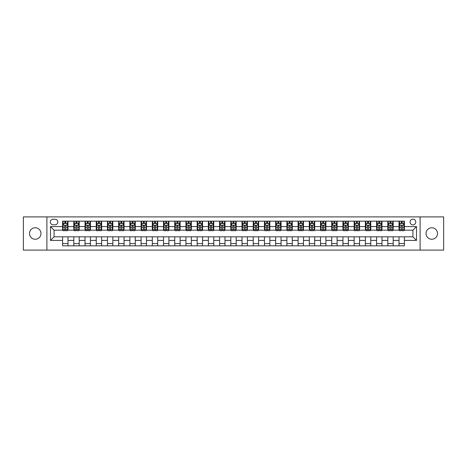 <?xml version="1.0" encoding="UTF-8"?>
<svg xmlns="http://www.w3.org/2000/svg" width="467" height="467" viewBox="0 0 467 467"><rect width="100%" height="100%" fill="white"/><g stroke="black" fill="none" stroke-linecap="round" stroke-linejoin="round"><path stroke-width="0.7" d="M431.765 227.756A5.744 5.744 0 0 0 426.021 233.5A5.744 5.744 0 0 0 431.765 239.244A5.744 5.744 0 0 0 437.503 233.5A5.744 5.744 0 0 0 431.765 227.756M35.235 227.756A5.744 5.744 0 0 0 29.497 233.5A5.744 5.744 0 0 0 35.235 239.244A5.744 5.744 0 0 0 40.979 233.5A5.744 5.744 0 0 0 35.235 227.756M412.921 219.146A2.872 2.872 0 0 0 410.055 222.018A2.872 2.872 0 0 0 412.921 224.89A2.872 2.872 0 0 0 415.793 222.018A2.872 2.872 0 0 0 412.921 219.146M420.102 250.096L443.65 250.096L443.65 216.904L420.102 216.904L420.102 250.096L46.898 250.096L46.898 216.904L23.35 216.904L23.35 250.096L46.898 250.096M53.092 224.796L55.065 224.796A2.779 2.779 0 0 0 57.844 222.018A2.779 2.779 0 0 0 55.065 219.233L53.092 219.233A2.779 2.779 0 0 0 50.308 222.018A2.779 2.779 0 0 0 53.092 224.796M420.102 216.904L46.898 216.904M62.601 240.406L50.489 240.406L50.489 226.594L62.601 226.594L62.601 230.178L54.079 230.178L54.079 236.822L62.601 236.822L62.601 245.835L404.399 245.835L404.399 236.822L412.921 236.822L412.921 230.178L404.399 230.178L404.399 226.594L416.511 226.594L416.511 240.406L404.399 240.406M404.399 226.594L404.399 221.165L62.601 221.165L62.601 226.594M399.016 221.165L399.016 230.178L399.466 230.178M401.171 230.178L402.25 230.178M403.955 230.178L404.399 230.178M399.016 230.178L392.741 230.178M387.803 221.165L387.803 230.178L388.252 230.178M389.957 230.178L391.037 230.178M387.803 230.178L381.527 230.178M376.589 221.165L376.589 230.178L377.038 230.178M378.743 230.178L379.823 230.178M376.589 230.178L370.308 230.178M365.375 221.165L365.375 230.178L365.824 230.178M367.529 230.178L368.609 230.178M365.375 230.178L359.094 230.178M354.161 221.165L354.161 230.178L354.611 230.178M356.315 230.178L357.389 230.178M354.161 230.178L347.88 230.178M342.947 221.165L342.947 230.178L343.397 230.178M345.101 230.178L346.175 230.178M342.947 230.178L336.666 230.178M331.733 221.165L331.733 230.178L332.183 230.178M333.887 230.178L334.962 230.178M331.733 230.178L325.452 230.178M320.52 221.165L320.52 230.178L320.969 230.178M322.674 230.178L323.748 230.178M320.52 230.178L314.238 230.178M309.306 221.165L309.306 230.178L309.755 230.178M311.46 230.178L312.534 230.178M309.306 230.178L303.025 230.178M298.092 221.165L298.092 230.178L298.541 230.178M300.246 230.178L301.32 230.178M298.092 230.178L291.811 230.178M286.878 221.165L286.878 230.178L287.328 230.178M289.032 230.178L290.106 230.178M286.878 230.178L280.597 230.178M275.664 221.165L275.664 230.178L276.114 230.178M277.818 230.178L278.892 230.178M275.664 230.178L269.383 230.178M264.45 221.165L264.45 230.178L264.9 230.178M266.604 230.178L267.679 230.178M264.45 230.178L258.169 230.178M253.237 221.165L253.237 230.178L253.686 230.178M255.391 230.178L256.465 230.178M253.237 230.178L246.955 230.178M242.023 221.165L242.023 230.178L242.472 230.178M244.177 230.178L245.251 230.178M242.023 230.178L235.742 230.178M230.809 221.165L230.809 230.178L231.258 230.178M232.963 230.178L234.037 230.178M230.809 230.178L224.528 230.178M219.595 221.165L219.595 230.178L220.045 230.178M221.749 230.178L222.823 230.178M219.595 230.178L213.314 230.178M208.381 221.165L208.381 230.178L208.831 230.178M210.535 230.178L211.609 230.178M208.381 230.178L202.1 230.178M197.167 221.165L197.167 230.178L197.617 230.178M199.321 230.178L200.396 230.178M197.167 230.178L190.886 230.178M185.954 221.165L185.954 230.178L186.403 230.178M188.108 230.178L189.182 230.178M185.954 230.178L179.672 230.178M174.74 221.165L174.74 230.178L175.189 230.178M176.894 230.178L177.968 230.178M174.74 230.178L168.459 230.178M163.526 221.165L163.526 230.178L163.975 230.178M165.68 230.178L166.754 230.178M163.526 230.178L157.245 230.178M152.312 221.165L152.312 230.178L152.762 230.178M154.466 230.178L155.54 230.178M152.312 230.178L146.031 230.178M141.098 221.165L141.098 230.178L141.548 230.178M143.252 230.178L144.326 230.178M141.098 230.178L134.817 230.178M129.884 221.165L129.884 230.178L130.334 230.178M132.038 230.178L133.113 230.178M129.884 230.178L123.603 230.178M118.671 221.165L118.671 230.178L119.12 230.178M120.825 230.178L121.899 230.178M118.671 230.178L112.389 230.178M107.457 221.165L107.457 230.178L107.906 230.178M109.611 230.178L110.685 230.178M107.457 230.178L101.176 230.178M96.243 221.165L96.243 230.178L96.692 230.178M98.391 230.178L99.471 230.178M96.243 230.178L89.962 230.178M85.029 221.165L85.029 230.178L85.473 230.178M87.177 230.178L88.257 230.178M85.029 230.178L78.748 230.178M73.815 221.165L73.815 230.178L74.259 230.178M75.963 230.178L77.043 230.178M73.815 230.178L67.534 230.178M62.601 230.178L63.045 230.178M64.75 230.178L65.829 230.178M62.601 236.822L67.984 236.822L67.984 245.835M404.399 236.822L67.984 236.822M67.984 221.165L67.984 230.178M62.601 223.407L63.045 223.407M64.75 223.407L65.829 223.407M67.534 223.407L67.984 223.407M62.601 243.593L67.984 243.593M73.815 236.822L73.815 245.835M79.197 221.165L79.197 230.178M73.815 223.407L74.259 223.407M75.963 223.407L77.043 223.407M78.748 223.407L79.197 223.407M79.197 236.822L79.197 245.835M73.815 243.593L79.197 243.593M85.029 236.822L85.029 245.835M90.411 236.822L90.411 245.835M85.029 243.593L90.411 243.593M90.411 221.165L90.411 230.178M85.029 223.407L85.473 223.407M87.177 223.407L88.257 223.407M89.962 223.407L90.411 223.407M96.243 236.822L96.243 245.835M101.625 236.822L101.625 245.835M96.243 243.593L101.625 243.593M101.625 221.165L101.625 230.178M96.243 223.407L96.692 223.407M98.391 223.407L99.471 223.407M101.176 223.407L101.625 223.407M107.457 236.822L107.457 245.835M112.839 236.822L112.839 245.835M107.457 243.593L112.839 243.593M112.839 221.165L112.839 230.178M107.457 223.407L107.906 223.407M109.611 223.407L110.685 223.407M112.389 223.407L112.839 223.407M118.671 236.822L118.671 245.835M124.053 236.822L124.053 245.835M118.671 243.593L124.053 243.593M124.053 221.165L124.053 230.178M118.671 223.407L119.12 223.407M120.825 223.407L121.899 223.407M123.603 223.407L124.053 223.407M129.884 236.822L129.884 245.835M135.267 236.822L135.267 245.835M129.884 243.593L135.267 243.593M135.267 221.165L135.267 230.178M129.884 223.407L130.334 223.407M132.038 223.407L133.113 223.407M134.817 223.407L135.267 223.407M141.098 236.822L141.098 245.835M146.48 236.822L146.48 245.835M141.098 243.593L146.48 243.593M146.48 221.165L146.48 230.178M141.098 223.407L141.548 223.407M143.252 223.407L144.326 223.407M146.031 223.407L146.48 223.407M152.312 236.822L152.312 245.835M157.694 236.822L157.694 245.835M152.312 243.593L157.694 243.593M157.694 221.165L157.694 230.178M152.312 223.407L152.762 223.407M154.466 223.407L155.54 223.407M157.245 223.407L157.694 223.407M163.526 236.822L163.526 245.835M168.908 236.822L168.908 245.835M163.526 243.593L168.908 243.593M168.908 221.165L168.908 230.178M163.526 223.407L163.975 223.407M165.68 223.407L166.754 223.407M168.459 223.407L168.908 223.407M174.74 236.822L174.74 245.835M180.122 236.822L180.122 245.835M174.74 243.593L180.122 243.593M180.122 221.165L180.122 230.178M174.74 223.407L175.189 223.407M176.894 223.407L177.968 223.407M179.672 223.407L180.122 223.407M185.954 236.822L185.954 245.835M191.336 236.822L191.336 245.835M185.954 243.593L191.336 243.593M191.336 221.165L191.336 230.178M185.954 223.407L186.403 223.407M188.108 223.407L189.182 223.407M190.886 223.407L191.336 223.407M197.167 236.822L197.167 245.835M202.55 236.822L202.55 245.835M197.167 243.593L202.55 243.593M202.55 221.165L202.55 230.178M197.167 223.407L197.617 223.407M199.321 223.407L200.396 223.407M202.1 223.407L202.55 223.407M208.381 236.822L208.381 245.835M213.763 236.822L213.763 245.835M208.381 243.593L213.763 243.593M213.763 221.165L213.763 230.178M208.381 223.407L208.831 223.407M210.535 223.407L211.609 223.407M213.314 223.407L213.763 223.407M219.595 236.822L219.595 245.835M224.977 236.822L224.977 245.835M219.595 243.593L224.977 243.593M224.977 221.165L224.977 230.178M219.595 223.407L220.045 223.407M221.749 223.407L222.823 223.407M224.528 223.407L224.977 223.407M230.809 236.822L230.809 245.835M236.191 236.822L236.191 245.835M230.809 243.593L236.191 243.593M236.191 221.165L236.191 230.178M230.809 223.407L231.258 223.407M232.963 223.407L234.037 223.407M235.742 223.407L236.191 223.407M242.023 236.822L242.023 245.835M247.405 236.822L247.405 245.835M242.023 243.593L247.405 243.593M247.405 221.165L247.405 230.178M242.023 223.407L242.472 223.407M244.177 223.407L245.251 223.407M246.955 223.407L247.405 223.407M253.237 236.822L253.237 245.835M258.619 236.822L258.619 245.835M253.237 243.593L258.619 243.593M258.619 221.165L258.619 230.178M253.237 223.407L253.686 223.407M255.391 223.407L256.465 223.407M258.169 223.407L258.619 223.407M264.45 236.822L264.45 245.835M269.833 236.822L269.833 245.835M264.45 243.593L269.833 243.593M269.833 221.165L269.833 230.178M264.45 223.407L264.9 223.407M266.604 223.407L267.679 223.407M269.383 223.407L269.833 223.407M275.664 236.822L275.664 245.835M281.046 236.822L281.046 245.835M275.664 243.593L281.046 243.593M281.046 221.165L281.046 230.178M275.664 223.407L276.114 223.407M277.818 223.407L278.892 223.407M280.597 223.407L281.046 223.407M286.878 236.822L286.878 245.835M292.26 236.822L292.26 245.835M286.878 243.593L292.26 243.593M292.26 221.165L292.26 230.178M286.878 223.407L287.328 223.407M289.032 223.407L290.106 223.407M291.811 223.407L292.26 223.407M298.092 236.822L298.092 245.835M303.474 236.822L303.474 245.835M298.092 243.593L303.474 243.593M303.474 221.165L303.474 230.178M298.092 223.407L298.541 223.407M300.246 223.407L301.32 223.407M303.025 223.407L303.474 223.407M309.306 236.822L309.306 245.835M314.688 236.822L314.688 245.835M309.306 243.593L314.688 243.593M314.688 221.165L314.688 230.178M309.306 223.407L309.755 223.407M311.46 223.407L312.534 223.407M314.238 223.407L314.688 223.407M320.52 236.822L320.52 245.835M325.902 236.822L325.902 245.835M320.52 243.593L325.902 243.593M325.902 221.165L325.902 230.178M320.52 223.407L320.969 223.407M322.674 223.407L323.748 223.407M325.452 223.407L325.902 223.407M331.733 236.822L331.733 245.835M337.116 236.822L337.116 245.835M331.733 243.593L337.116 243.593M337.116 221.165L337.116 230.178M331.733 223.407L332.183 223.407M333.887 223.407L334.962 223.407M336.666 223.407L337.116 223.407M342.947 236.822L342.947 245.835M348.329 236.822L348.329 245.835M342.947 243.593L348.329 243.593M348.329 221.165L348.329 230.178M342.947 223.407L343.397 223.407M345.101 223.407L346.175 223.407M347.88 223.407L348.329 223.407M354.161 236.822L354.161 245.835M359.543 236.822L359.543 245.835M354.161 243.593L359.543 243.593M359.543 221.165L359.543 230.178M354.161 223.407L354.611 223.407M356.315 223.407L357.389 223.407M359.094 223.407L359.543 223.407M365.375 236.822L365.375 245.835M370.757 236.822L370.757 245.835M365.375 243.593L370.757 243.593M370.757 221.165L370.757 230.178M365.375 223.407L365.824 223.407M367.529 223.407L368.609 223.407M370.308 223.407L370.757 223.407M376.589 236.822L376.589 245.835M381.971 236.822L381.971 245.835M376.589 243.593L381.971 243.593M381.971 221.165L381.971 230.178M376.589 223.407L377.038 223.407M378.743 223.407L379.823 223.407M381.527 223.407L381.971 223.407M387.803 236.822L387.803 245.835M393.185 236.822L393.185 245.835M387.803 243.593L393.185 243.593M393.185 221.165L393.185 230.178M387.803 223.407L388.252 223.407M389.957 223.407L391.037 223.407M392.741 223.407L393.185 223.407M399.016 236.822L399.016 245.835M399.016 243.593L404.399 243.593M399.016 223.407L399.466 223.407M401.171 223.407L402.25 223.407M403.955 223.407L404.399 223.407M54.079 230.178L50.489 226.594M54.079 236.822L50.489 240.406M416.511 226.594L412.921 230.178M416.511 240.406L412.921 236.822M65.829 222.333L64.75 222.333M67.534 229.595L65.829 229.595L65.829 230.721L67.534 230.721L67.534 225.246L66.635 223.454L63.944 223.454L63.045 225.246L63.045 230.721L64.75 230.721L64.75 229.595L63.045 229.595M63.045 225.246L63.045 221.165M67.534 225.246L67.534 221.165M64.75 223.454L64.75 221.165M65.829 221.165L65.829 223.454M65.829 229.595L65.829 225.917C65.468 225.228 65.111 225.228 64.75 225.917L64.75 229.595M77.043 222.333L75.963 222.333M78.748 229.595L77.043 229.595L77.043 230.721L78.748 230.721L78.748 225.246L77.849 223.454L75.158 223.454L74.259 225.246L74.259 230.721L75.963 230.721L75.963 229.595L74.259 229.595M74.259 225.246L74.259 221.165M78.748 225.246L78.748 221.165M75.963 223.454L75.963 221.165M77.043 221.165L77.043 223.454M77.043 229.595L77.043 225.917C76.681 225.228 76.325 225.228 75.963 225.917L75.963 229.595M88.257 222.333L87.177 222.333M89.962 229.595L88.257 229.595L88.257 230.721L89.962 230.721L89.962 225.246L89.063 223.454L86.372 223.454L85.473 225.246L85.473 230.721L87.177 230.721L87.177 229.595L85.473 229.595M85.473 225.246L85.473 221.165M89.962 225.246L89.962 221.165M87.177 223.454L87.177 221.165M88.257 221.165L88.257 223.454M88.257 229.595L88.257 225.917C87.901 225.228 87.539 225.228 87.177 225.917L87.177 229.595M99.471 222.333L98.391 222.333M101.176 229.595L99.471 229.595L99.471 230.721L101.176 230.721L101.176 225.246L100.277 223.454L97.585 223.454L96.692 225.246L96.692 230.721L98.391 230.721L98.391 229.595L96.692 229.595M96.692 225.246L96.692 221.165M101.176 225.246L101.176 221.165M98.391 223.454L98.391 221.165M99.471 221.165L99.471 223.454M99.471 229.595L99.471 225.917C99.115 225.228 98.753 225.228 98.391 225.917L98.391 229.595M110.685 222.333L109.611 222.333M112.389 229.595L110.685 229.595L110.685 230.721L112.389 230.721L112.389 225.246L111.49 223.454L108.799 223.454L107.906 225.246L107.906 230.721L109.611 230.721L109.611 229.595L107.906 229.595M107.906 225.246L107.906 221.165M112.389 225.246L112.389 221.165M109.611 223.454L109.611 221.165M110.685 221.165L110.685 223.454M110.685 229.595L110.685 225.917C110.329 225.228 109.967 225.228 109.611 225.917L109.611 229.595M121.899 222.333L120.825 222.333M123.603 229.595L121.899 229.595L121.899 230.721L123.603 230.721L123.603 225.246L122.704 223.454L120.013 223.454L119.12 225.246L119.12 230.721L120.825 230.721L120.825 229.595L119.12 229.595M119.12 225.246L119.12 221.165M123.603 225.246L123.603 221.165M120.825 223.454L120.825 221.165M121.899 221.165L121.899 223.454M121.899 229.595L121.899 225.917C121.543 225.228 121.181 225.228 120.825 225.917L120.825 229.595M133.113 222.333L132.038 222.333M134.817 229.595L133.113 229.595L133.113 230.721L134.817 230.721L134.817 225.246L133.918 223.454L131.227 223.454L130.334 225.246L130.334 230.721L132.038 230.721L132.038 229.595L130.334 229.595M130.334 225.246L130.334 221.165M134.817 225.246L134.817 221.165M132.038 223.454L132.038 221.165M133.113 221.165L133.113 223.454M133.113 229.595L133.113 225.917C132.756 225.228 132.394 225.228 132.038 225.917L132.038 229.595M144.326 222.333L143.252 222.333M146.031 229.595L144.326 229.595L144.326 230.721L146.031 230.721L146.031 225.246L145.132 223.454L142.441 223.454L141.548 225.246L141.548 230.721L143.252 230.721L143.252 229.595L141.548 229.595M141.548 225.246L141.548 221.165M146.031 225.246L146.031 221.165M143.252 223.454L143.252 221.165M144.326 221.165L144.326 223.454M144.326 229.595L144.326 225.917C143.97 225.228 143.608 225.228 143.252 225.917L143.252 229.595M155.54 222.333L154.466 222.333M157.245 229.595L155.54 229.595L155.54 230.721L157.245 230.721L157.245 225.246L156.346 223.454L153.655 223.454L152.762 225.246L152.762 230.721L154.466 230.721L154.466 229.595L152.762 229.595M152.762 225.246L152.762 221.165M157.245 225.246L157.245 221.165M154.466 223.454L154.466 221.165M155.54 221.165L155.54 223.454M155.54 229.595L155.54 225.917C155.184 225.228 154.822 225.228 154.466 225.917L154.466 229.595M166.754 222.333L165.68 222.333M168.459 229.595L166.754 229.595L166.754 230.721L168.459 230.721L168.459 225.246L167.56 223.454L164.869 223.454L163.975 225.246L163.975 230.721L165.68 230.721L165.68 229.595L163.975 229.595M163.975 225.246L163.975 221.165M168.459 225.246L168.459 221.165M165.68 223.454L165.68 221.165M166.754 221.165L166.754 223.454M166.754 229.595L166.754 225.917C166.398 225.228 166.036 225.228 165.68 225.917L165.68 229.595M177.968 222.333L176.894 222.333M179.672 229.595L177.968 229.595L177.968 230.721L179.672 230.721L179.672 225.246L178.773 223.454L176.082 223.454L175.189 225.246L175.189 230.721L176.894 230.721L176.894 229.595L175.189 229.595M175.189 225.246L175.189 221.165M179.672 225.246L179.672 221.165M176.894 223.454L176.894 221.165M177.968 221.165L177.968 223.454M177.968 229.595L177.968 225.917C177.612 225.228 177.25 225.228 176.894 225.917L176.894 229.595M189.182 222.333L188.108 222.333M190.886 229.595L189.182 229.595L189.182 230.721L190.886 230.721L190.886 225.246L189.987 223.454L187.296 223.454L186.403 225.246L186.403 230.721L188.108 230.721L188.108 229.595L186.403 229.595M186.403 225.246L186.403 221.165M190.886 225.246L190.886 221.165M188.108 223.454L188.108 221.165M189.182 221.165L189.182 223.454M189.182 229.595L189.182 225.917C188.826 225.228 188.464 225.228 188.108 225.917L188.108 229.595M200.396 222.333L199.321 222.333M202.1 229.595L200.396 229.595L200.396 230.721L202.1 230.721L202.1 225.246L201.201 223.454L198.51 223.454L197.617 225.246L197.617 230.721L199.321 230.721L199.321 229.595L197.617 229.595M197.617 225.246L197.617 221.165M202.1 225.246L202.1 221.165M199.321 223.454L199.321 221.165M200.396 221.165L200.396 223.454M200.396 229.595L200.396 225.917C200.039 225.228 199.678 225.228 199.321 225.917L199.321 229.595M211.609 222.333L210.535 222.333M213.314 229.595L211.609 229.595L211.609 230.721L213.314 230.721L213.314 225.246L212.415 223.454L209.724 223.454L208.831 225.246L208.831 230.721L210.535 230.721L210.535 229.595L208.831 229.595M208.831 225.246L208.831 221.165M213.314 225.246L213.314 221.165M210.535 223.454L210.535 221.165M211.609 221.165L211.609 223.454M211.609 229.595L211.609 225.917C211.253 225.228 210.891 225.228 210.535 225.917L210.535 229.595M222.823 222.333L221.749 222.333M224.528 229.595L222.823 229.595L222.823 230.721L224.528 230.721L224.528 225.246L223.629 223.454L220.938 223.454L220.045 225.246L220.045 230.721L221.749 230.721L221.749 229.595L220.045 229.595M220.045 225.246L220.045 221.165M224.528 225.246L224.528 221.165M221.749 223.454L221.749 221.165M222.823 221.165L222.823 223.454M222.823 229.595L222.823 225.917C222.467 225.228 222.105 225.228 221.749 225.917L221.749 229.595M234.037 222.333L232.963 222.333M235.742 229.595L234.037 229.595L234.037 230.721L235.742 230.721L235.742 225.246L234.848 223.454L232.152 223.454L231.258 225.246L231.258 230.721L232.963 230.721L232.963 229.595L231.258 229.595M231.258 225.246L231.258 221.165M235.742 225.246L235.742 221.165M232.963 223.454L232.963 221.165M234.037 221.165L234.037 223.454M234.037 229.595L234.037 225.917C233.681 225.228 233.319 225.228 232.963 225.917L232.963 229.595M245.251 222.333L244.177 222.333M246.955 229.595L245.251 229.595L245.251 230.721L246.955 230.721L246.955 225.246L246.062 223.454L243.371 223.454L242.472 225.246L242.472 230.721L244.177 230.721L244.177 229.595L242.472 229.595M242.472 225.246L242.472 221.165M246.955 225.246L246.955 221.165M244.177 223.454L244.177 221.165M245.251 221.165L245.251 223.454M245.251 229.595L245.251 225.917C244.895 225.228 244.533 225.228 244.177 225.917L244.177 229.595M256.465 222.333L255.391 222.333M258.169 229.595L256.465 229.595L256.465 230.721L258.169 230.721L258.169 225.246L257.276 223.454L254.585 223.454L253.686 225.246L253.686 230.721L255.391 230.721L255.391 229.595L253.686 229.595M253.686 225.246L253.686 221.165M258.169 225.246L258.169 221.165M255.391 223.454L255.391 221.165M256.465 221.165L256.465 223.454M256.465 229.595L256.465 225.917C256.109 225.228 255.747 225.228 255.391 225.917L255.391 229.595M267.679 222.333L266.604 222.333M269.383 229.595L267.679 229.595L267.679 230.721L269.383 230.721L269.383 225.246L268.49 223.454L265.799 223.454L264.9 225.246L264.9 230.721L266.604 230.721L266.604 229.595L264.9 229.595M264.9 225.246L264.9 221.165M269.383 225.246L269.383 221.165M266.604 223.454L266.604 221.165M267.679 221.165L267.679 223.454M267.679 229.595L267.679 225.917C267.322 225.228 266.961 225.228 266.604 225.917L266.604 229.595M278.892 222.333L277.818 222.333M280.597 229.595L278.892 229.595L278.892 230.721L280.597 230.721L280.597 225.246L279.704 223.454L277.013 223.454L276.114 225.246L276.114 230.721L277.818 230.721L277.818 229.595L276.114 229.595M276.114 225.246L276.114 221.165M280.597 225.246L280.597 221.165M277.818 223.454L277.818 221.165M278.892 221.165L278.892 223.454M278.892 229.595L278.892 225.917C278.536 225.228 278.174 225.228 277.818 225.917L277.818 229.595M290.106 222.333L289.032 222.333M291.811 229.595L290.106 229.595L290.106 230.721L291.811 230.721L291.811 225.246L290.918 223.454L288.227 223.454L287.328 225.246L287.328 230.721L289.032 230.721L289.032 229.595L287.328 229.595M287.328 225.246L287.328 221.165M291.811 225.246L291.811 221.165M289.032 223.454L289.032 221.165M290.106 221.165L290.106 223.454M290.106 229.595L290.106 225.917C289.75 225.228 289.388 225.228 289.032 225.917L289.032 229.595M301.32 222.333L300.246 222.333M303.025 229.595L301.32 229.595L301.32 230.721L303.025 230.721L303.025 225.246L302.131 223.454L299.44 223.454L298.541 225.246L298.541 230.721L300.246 230.721L300.246 229.595L298.541 229.595M298.541 225.246L298.541 221.165M303.025 225.246L303.025 221.165M300.246 223.454L300.246 221.165M301.32 221.165L301.32 223.454M301.32 229.595L301.32 225.917C300.964 225.228 300.602 225.228 300.246 225.917L300.246 229.595M312.534 222.333L311.46 222.333M314.238 229.595L312.534 229.595L312.534 230.721L314.238 230.721L314.238 225.246L313.345 223.454L310.654 223.454L309.755 225.246L309.755 230.721L311.46 230.721L311.46 229.595L309.755 229.595M309.755 225.246L309.755 221.165M314.238 225.246L314.238 221.165M311.46 223.454L311.46 221.165M312.534 221.165L312.534 223.454M312.534 229.595L312.534 225.917C312.178 225.228 311.822 225.228 311.46 225.917L311.46 229.595M323.748 222.333L322.674 222.333M325.452 229.595L323.748 229.595L323.748 230.721L325.452 230.721L325.452 225.246L324.559 223.454L321.868 223.454L320.969 225.246L320.969 230.721L322.674 230.721L322.674 229.595L320.969 229.595M320.969 225.246L320.969 221.165M325.452 225.246L325.452 221.165M322.674 223.454L322.674 221.165M323.748 221.165L323.748 223.454M323.748 229.595L323.748 225.917C323.392 225.228 323.036 225.228 322.674 225.917L322.674 229.595M334.962 222.333L333.887 222.333M336.666 229.595L334.962 229.595L334.962 230.721L336.666 230.721L336.666 225.246L335.773 223.454L333.082 223.454L332.183 225.246L332.183 230.721L333.887 230.721L333.887 229.595L332.183 229.595M332.183 225.246L332.183 221.165M336.666 225.246L336.666 221.165M333.887 223.454L333.887 221.165M334.962 221.165L334.962 223.454M334.962 229.595L334.962 225.917C334.606 225.228 334.249 225.228 333.887 225.917L333.887 229.595M346.175 222.333L345.101 222.333M347.88 229.595L346.175 229.595L346.175 230.721L347.88 230.721L347.88 225.246L346.987 223.454L344.296 223.454L343.397 225.246L343.397 230.721L345.101 230.721L345.101 229.595L343.397 229.595M343.397 225.246L343.397 221.165M347.88 225.246L347.88 221.165M345.101 223.454L345.101 221.165M346.175 221.165L346.175 223.454M346.175 229.595L346.175 225.917C345.819 225.228 345.463 225.228 345.101 225.917L345.101 229.595M357.389 222.333L356.315 222.333M359.094 229.595L357.389 229.595L357.389 230.721L359.094 230.721L359.094 225.246L358.201 223.454L355.51 223.454L354.611 225.246L354.611 230.721L356.315 230.721L356.315 229.595L354.611 229.595M354.611 225.246L354.611 221.165M359.094 225.246L359.094 221.165M356.315 223.454L356.315 221.165M357.389 221.165L357.389 223.454M357.389 229.595L357.389 225.917C357.033 225.228 356.677 225.228 356.315 225.917L356.315 229.595M368.609 222.333L367.529 222.333M370.308 229.595L368.609 229.595L368.609 230.721L370.308 230.721L370.308 225.246L369.415 223.454L366.723 223.454L365.824 225.246L365.824 230.721L367.529 230.721L367.529 229.595L365.824 229.595M365.824 225.246L365.824 221.165M370.308 225.246L370.308 221.165M367.529 223.454L367.529 221.165M368.609 221.165L368.609 223.454M368.609 229.595L368.609 225.917C368.247 225.228 367.891 225.228 367.529 225.917L367.529 229.595M379.823 222.333L378.743 222.333M381.527 229.595L379.823 229.595L379.823 230.721L381.527 230.721L381.527 225.246L380.628 223.454L377.937 223.454L377.038 225.246L377.038 230.721L378.743 230.721L378.743 229.595L377.038 229.595M377.038 225.246L377.038 221.165M381.527 225.246L381.527 221.165M378.743 223.454L378.743 221.165M379.823 221.165L379.823 223.454M379.823 229.595L379.823 225.917C379.461 225.228 379.105 225.228 378.743 225.917L378.743 229.595M391.037 222.333L389.957 222.333M392.741 229.595L391.037 229.595L391.037 230.721L392.741 230.721L392.741 225.246L391.842 223.454L389.151 223.454L388.252 225.246L388.252 230.721L389.957 230.721L389.957 229.595L388.252 229.595M388.252 225.246L388.252 221.165M392.741 225.246L392.741 221.165M389.957 223.454L389.957 221.165M391.037 221.165L391.037 223.454M391.037 229.595L391.037 225.917C390.675 225.228 390.319 225.228 389.957 225.917L389.957 229.595M402.25 222.333L401.171 222.333M403.955 229.595L402.25 229.595L402.25 230.721L403.955 230.721L403.955 225.246L403.056 223.454L400.365 223.454L399.466 225.246L399.466 230.721L401.171 230.721L401.171 229.595L399.466 229.595M399.466 225.246L399.466 221.165M403.955 225.246L403.955 221.165M401.171 223.454L401.171 221.165M402.25 221.165L402.25 223.454M402.25 229.595L402.25 225.917C401.889 225.228 401.532 225.228 401.171 225.917L401.171 229.595M73.815 240.406L67.984 240.406M73.815 226.594L67.984 226.594M85.029 226.594L79.197 226.594M85.029 240.406L79.197 240.406M96.243 226.594L90.411 226.594M96.243 240.406L90.411 240.406M107.457 226.594L101.625 226.594M107.457 240.406L101.625 240.406M118.671 226.594L112.839 226.594M118.671 240.406L112.839 240.406M129.884 226.594L124.053 226.594M129.884 240.406L124.053 240.406M141.098 226.594L135.267 226.594M141.098 240.406L135.267 240.406M152.312 226.594L146.48 226.594M152.312 240.406L146.48 240.406M163.526 226.594L157.694 226.594M163.526 240.406L157.694 240.406M174.74 226.594L168.908 226.594M174.74 240.406L168.908 240.406M185.954 226.594L180.122 226.594M185.954 240.406L180.122 240.406M197.167 226.594L191.336 226.594M197.167 240.406L191.336 240.406M208.381 226.594L202.55 226.594M208.381 240.406L202.55 240.406M219.595 226.594L213.763 226.594M219.595 240.406L213.763 240.406M230.809 226.594L224.977 226.594M230.809 240.406L224.977 240.406M242.023 226.594L236.191 226.594M242.023 240.406L236.191 240.406M253.237 226.594L247.405 226.594M253.237 240.406L247.405 240.406M264.45 226.594L258.619 226.594M264.45 240.406L258.619 240.406M275.664 226.594L269.833 226.594M275.664 240.406L269.833 240.406M286.878 226.594L281.046 226.594M286.878 240.406L281.046 240.406M298.092 226.594L292.26 226.594M298.092 240.406L292.26 240.406M309.306 226.594L303.474 226.594M309.306 240.406L303.474 240.406M320.52 226.594L314.688 226.594M320.52 240.406L314.688 240.406M331.733 226.594L325.902 226.594M331.733 240.406L325.902 240.406M342.947 226.594L337.116 226.594M342.947 240.406L337.116 240.406M354.161 226.594L348.329 226.594M354.161 240.406L348.329 240.406M365.375 226.594L359.543 226.594M365.375 240.406L359.543 240.406M376.589 226.594L370.757 226.594M376.589 240.406L370.757 240.406M387.803 226.594L381.971 226.594M387.803 240.406L381.971 240.406M399.016 226.594L393.185 226.594M399.016 240.406L393.185 240.406M67.511 225.199L63.068 225.199M63.045 223.559L63.891 223.559M66.688 223.559L67.534 223.559M64.75 227.19L63.045 227.19M67.534 227.19L65.829 227.19M65.829 222.899L64.75 222.899M78.725 225.199L74.282 225.199M74.259 223.559L75.105 223.559M77.901 223.559L78.748 223.559M75.963 227.19L74.259 227.19M78.748 227.19L77.043 227.19M77.043 222.899L75.963 222.899M89.938 225.199L85.496 225.199M85.473 223.559L86.319 223.559M89.115 223.559L89.962 223.559M87.177 227.19L85.473 227.19M89.962 227.19L88.257 227.19M88.257 222.899L87.177 222.899M101.152 225.199L96.71 225.199M96.692 223.559L97.533 223.559M100.329 223.559L101.176 223.559M98.391 227.19L96.692 227.19M101.176 227.19L99.471 227.19M99.471 222.899L98.391 222.899M112.366 225.199L107.924 225.199M107.906 223.559L108.747 223.559M111.543 223.559L112.389 223.559M109.611 227.19L107.906 227.19M112.389 227.19L110.685 227.19M110.685 222.899L109.611 222.899M123.58 225.199L119.138 225.199M119.12 223.559L119.961 223.559M122.757 223.559L123.603 223.559M120.825 227.19L119.12 227.19M123.603 227.19L121.899 227.19M121.899 222.899L120.825 222.899M134.794 225.199L130.351 225.199M130.334 223.559L131.174 223.559M133.976 223.559L134.817 223.559M132.038 227.19L130.334 227.19M134.817 227.19L133.113 227.19M133.113 222.899L132.038 222.899M146.008 225.199L141.565 225.199M141.548 223.559L142.388 223.559M145.19 223.559L146.031 223.559M143.252 227.19L141.548 227.19M146.031 227.19L144.326 227.19M144.326 222.899L143.252 222.899M157.221 225.199L152.779 225.199M152.762 223.559L153.602 223.559M156.404 223.559L157.245 223.559M154.466 227.19L152.762 227.19M157.245 227.19L155.54 227.19M155.54 222.899L154.466 222.899M168.435 225.199L163.993 225.199M163.975 223.559L164.816 223.559M167.618 223.559L168.459 223.559M165.68 227.19L163.975 227.19M168.459 227.19L166.754 227.19M166.754 222.899L165.68 222.899M179.649 225.199L175.213 225.199M175.189 223.559L176.03 223.559M178.832 223.559L179.672 223.559M176.894 227.19L175.189 227.19M179.672 227.19L177.968 227.19M177.968 222.899L176.894 222.899M190.863 225.199L186.426 225.199M186.403 223.559L187.244 223.559M190.046 223.559L190.886 223.559M188.108 227.19L186.403 227.19M190.886 227.19L189.182 227.19M189.182 222.899L188.108 222.899M202.077 225.199L197.64 225.199M197.617 223.559L198.457 223.559M201.259 223.559L202.1 223.559M199.321 227.19L197.617 227.19M202.1 227.19L200.396 227.19M200.396 222.899L199.321 222.899M213.291 225.199L208.854 225.199M208.831 223.559L209.671 223.559M212.473 223.559L213.314 223.559M210.535 227.19L208.831 227.19M213.314 227.19L211.609 227.19M211.609 222.899L210.535 222.899M224.504 225.199L220.068 225.199M220.045 223.559L220.885 223.559M223.687 223.559L224.528 223.559M221.749 227.19L220.045 227.19M224.528 227.19L222.823 227.19M222.823 222.899L221.749 222.899M235.718 225.199L231.282 225.199M231.258 223.559L232.099 223.559M234.901 223.559L235.742 223.559M232.963 227.19L231.258 227.19M235.742 227.19L234.037 227.19M234.037 222.899L232.963 222.899M246.932 225.199L242.496 225.199M242.472 223.559L243.313 223.559M246.115 223.559L246.955 223.559M244.177 227.19L242.472 227.19M246.955 227.19L245.251 227.19M245.251 222.899L244.177 222.899M258.146 225.199L253.709 225.199M253.686 223.559L254.527 223.559M257.329 223.559L258.169 223.559M255.391 227.19L253.686 227.19M258.169 227.19L256.465 227.19M256.465 222.899L255.391 222.899M269.36 225.199L264.923 225.199M264.9 223.559L265.741 223.559M268.543 223.559L269.383 223.559M266.604 227.19L264.9 227.19M269.383 227.19L267.679 227.19M267.679 222.899L266.604 222.899M280.574 225.199L276.137 225.199M276.114 223.559L276.954 223.559M279.756 223.559L280.597 223.559M277.818 227.19L276.114 227.19M280.597 227.19L278.892 227.19M278.892 222.899L277.818 222.899M291.787 225.199L287.351 225.199M287.328 223.559L288.168 223.559M290.97 223.559L291.811 223.559M289.032 227.19L287.328 227.19M291.811 227.19L290.106 227.19M290.106 222.899L289.032 222.899M303.007 225.199L298.565 225.199M298.541 223.559L299.382 223.559M302.184 223.559L303.025 223.559M300.246 227.19L298.541 227.19M303.025 227.19L301.32 227.19M301.32 222.899L300.246 222.899M314.221 225.199L309.779 225.199M309.755 223.559L310.596 223.559M313.398 223.559L314.238 223.559M311.46 227.19L309.755 227.19M314.238 227.19L312.534 227.19M312.534 222.899L311.46 222.899M325.435 225.199L320.992 225.199M320.969 223.559L321.81 223.559M324.612 223.559L325.452 223.559M322.674 227.19L320.969 227.19M325.452 227.19L323.748 227.19M323.748 222.899L322.674 222.899M336.649 225.199L332.206 225.199M332.183 223.559L333.024 223.559M335.826 223.559L336.666 223.559M333.887 227.19L332.183 227.19M336.666 227.19L334.962 227.19M334.962 222.899L333.887 222.899M347.862 225.199L343.42 225.199M343.397 223.559L344.243 223.559M347.039 223.559L347.88 223.559M345.101 227.19L343.397 227.19M347.88 227.19L346.175 227.19M346.175 222.899L345.101 222.899M359.076 225.199L354.634 225.199M354.611 223.559L355.457 223.559M358.253 223.559L359.094 223.559M356.315 227.19L354.611 227.19M359.094 227.19L357.389 227.19M357.389 222.899L356.315 222.899M370.29 225.199L365.848 225.199M365.824 223.559L366.671 223.559M369.467 223.559L370.308 223.559M367.529 227.19L365.824 227.19M370.308 227.19L368.609 227.19M368.609 222.899L367.529 222.899M381.504 225.199L377.062 225.199M377.038 223.559L377.885 223.559M380.681 223.559L381.527 223.559M378.743 227.19L377.038 227.19M381.527 227.19L379.823 227.19M379.823 222.899L378.743 222.899M392.718 225.199L388.275 225.199M388.252 223.559L389.099 223.559M391.895 223.559L392.741 223.559M389.957 227.19L388.252 227.19M392.741 227.19L391.037 227.19M391.037 222.899L389.957 222.899M403.932 225.199L399.489 225.199M399.466 223.559L400.312 223.559M403.109 223.559L403.955 223.559M401.171 227.19L399.466 227.19M403.955 227.19L402.25 227.19M402.25 222.899L401.171 222.899"/></g></svg>
